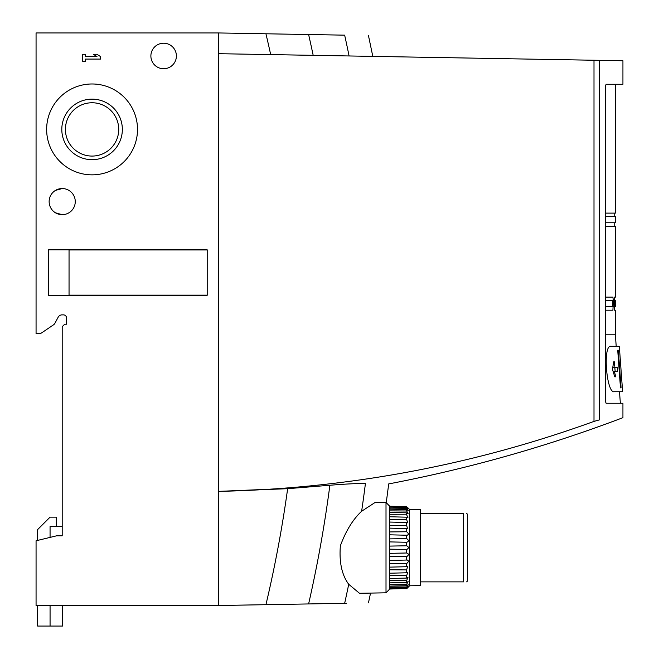 <?xml version="1.0" encoding="UTF-8"?>
<svg xmlns="http://www.w3.org/2000/svg" width="659" height="659" viewBox="0 0 659 659"><rect width="100%" height="100%" fill="white"/><g stroke="black" fill="none" stroke-linecap="round" stroke-linejoin="round"><path stroke-width="0.99" d="M610.877 346.304L619.32 346.304L610.877 346.304C602.54 344.846 606.502 393.678 614.27 391.734L622.623 391.734L619.509 391.734L620.35 403.25M614.27 391.734L619.509 391.734M605.448 226.194L615.374 226.194L615.374 297.135L614.46 297.135L614.139 300.875L614.46 310.208L615.374 310.208L615.374 334.788L605.448 334.788M389.56 588.709L406.669 588.446L389.56 589.039M389.56 587.153L406.669 586.955L406.669 587.836L389.56 588.19M389.56 584.385L406.669 584.261L406.669 585.719L389.56 586.106M389.56 580.488L406.669 580.439L406.669 582.432L389.56 582.853M389.56 569.796L406.669 569.911L406.669 572.778L389.56 573.223M389.56 575.571L406.669 575.604L406.669 578.075L389.56 578.511M389.56 563.33L406.669 563.527L406.669 566.707L389.56 567.135M389.807 556.385L406.669 556.649L406.669 560.043L389.56 560.455M389.56 549.161L406.669 549.491L406.669 552.992L389.56 553.371M389.56 541.896L406.669 542.275L406.669 545.776L389.56 546.105M389.56 534.811L406.669 535.223L406.669 538.617L389.807 538.881M389.56 528.131L406.669 528.559L406.669 531.739L389.56 531.937M389.56 509.16L406.669 509.547L406.669 511.013L389.56 510.882M389.56 512.414L406.669 512.834L406.669 514.827L389.56 514.786M389.56 516.755L406.669 517.191L406.669 519.663L389.56 519.696M389.56 522.052L406.669 522.488L406.669 525.355L389.56 525.47M389.56 507.076L406.669 507.43L406.669 508.311L389.56 508.114M389.56 506.244L406.669 506.549L389.56 506.557M408.226 508.089L409.47 509.358L409.47 585.909L408.226 587.177M406.669 545.776C408.959 547.019 408.959 548.255 406.669 549.491L406.883 549.482M406.669 556.649C408.959 555.035 408.959 553.815 406.669 552.992L406.875 552.967M406.669 563.527C408.942 561.592 408.942 560.43 406.669 560.043L407.105 559.936M406.669 569.911L407.542 566.468L406.669 566.707M406.669 575.604L407.781 572.383L406.669 572.778M406.669 580.439L407.97 577.498L406.669 578.075M406.669 584.261L408.11 581.642L406.669 582.432M406.669 586.955C408.72 584.615 408.72 584.204 406.669 585.719L408.209 584.69M406.669 588.446C408.662 586.296 408.662 586.09 406.669 587.836C408.662 586.09 408.662 586.296 406.669 588.446M406.669 588.701C408.596 586.798 408.596 586.807 406.669 588.734M406.669 506.549C408.596 508.468 408.596 508.468 406.669 506.549M406.669 507.43C408.662 509.176 408.662 508.97 406.669 506.82C408.662 508.97 408.662 509.176 406.669 507.43M406.669 508.311C408.72 510.651 408.72 511.063 406.669 509.547L408.209 510.577M406.669 512.834L408.11 513.625L406.669 511.013M406.669 517.191L407.97 517.768L406.669 514.827M406.669 522.488L407.781 522.884L406.669 519.663M406.669 528.559L407.542 528.798L406.669 525.355M406.669 531.739C408.942 533.691 408.942 534.844 406.669 535.223L407.262 535.339M406.669 538.617C408.959 540.24 408.959 541.459 406.669 542.275L406.875 542.299M420.673 513.402L463.532 513.402L463.532 581.864C467.618 581.864 467.618 581.864 463.532 581.864L420.673 581.864M466.646 513.402L467.355 514.111L467.355 581.156L466.646 581.864M463.532 513.402C467.618 513.402 467.618 513.402 463.532 513.402M348.718 584.286C341.84 575.002 339.064 562.168 340.373 545.776C345.884 530.841 352.969 519.333 361.626 511.269L375.399 502.273L386.009 502.455L386.009 592.82L359.484 593.281L348.718 584.286A1314.046 1314.046 0 0 1 344.657 603.306C376.281 602.754 376.281 602.754 344.657 603.306L308.61 603.941A1279.02 1279.02 0 0 0 329.879 485.255L287.645 488.69L218.409 491.416M361.626 511.269A1314.046 1314.046 0 0 0 365.424 483.508C396.38 484.044 396.38 484.044 365.424 483.508C396.38 484.044 396.38 484.044 365.424 483.508C357.244 483.401 345.398 483.986 329.879 485.255M346.412 603.282L344.657 603.306M349.089 55.966A1314.046 1314.046 0 0 0 344.657 35.158C376.281 35.71 376.281 35.71 344.657 35.158C376.281 35.71 376.281 35.71 344.657 35.158L218.409 32.95L36.064 32.95L36.064 333.545L39.326 333.545A4.358 4.358 0 0 0 41.772 332.795L53.527 324.813L41.772 332.795M292.159 488.278L218.409 491.383L218.409 605.514L308.61 603.941M593.998 421.398L593.998 60.241L218.409 53.684L218.409 491.383C347.548 488.649 472.742 465.32 593.998 421.398L599.632 419.824C630.671 416.958 630.671 416.958 599.632 419.824L599.632 60.34L622.936 60.752L622.936 84.278L606.107 84.278L605.448 86.14L606.107 84.278M593.998 60.241L599.632 60.34M386.248 502.693L388.711 483.912C468.714 468.631 546.789 446.555 622.936 417.674L622.936 403.25L606.107 403.25L605.448 401.38L605.448 86.14M218.409 605.514L36.064 605.514L36.064 540.792L56.6 535.808L62.201 535.808L62.201 326.699L64.689 324.212L66.559 324.212L66.559 317.984A3.114 3.114 0 0 0 63.445 314.878A3.114 3.114 0 0 1 66.559 317.984M176.398 55.974A12.76 12.76 0 0 0 157.262 44.927A12.76 12.76 0 0 0 157.262 67.029A12.76 12.76 0 0 0 176.398 55.974M75.266 201.605A13.073 13.073 0 0 0 55.669 190.286A13.073 13.073 0 0 0 55.669 212.923A13.073 13.073 0 0 0 75.266 201.605M55.471 190.402L62.201 188.54M55.471 212.808L62.201 214.677M63.445 314.878L62.012 314.878A4.358 4.358 0 0 0 58.173 317.185A4.358 4.358 0 0 1 62.012 314.878M54.928 323.256L58.173 317.185L54.928 323.256A4.358 4.358 0 0 1 53.527 324.813M82.737 61.402L85.233 61.402L85.233 59.088L100.547 59.088L100.547 56.6L96.988 54.285L93.421 54.285L96.988 56.6L85.233 56.6L85.233 54.285L82.737 54.285L82.737 61.402M46.641 129.411A45.43 45.43 0 0 1 114.79 90.069A45.43 45.43 0 0 1 114.79 168.762A45.43 45.43 0 0 1 46.641 129.411M48.511 249.835L48.511 295.273L207.206 295.273L207.206 249.835L48.511 249.835M218.409 32.95L218.409 53.684M69.047 249.835L69.047 295.273M69.047 295.141L207.206 295.141M69.047 249.967L207.206 249.967M65.414 129.411A26.657 26.657 0 0 1 105.399 106.33A26.657 26.657 0 0 1 105.399 152.501A26.657 26.657 0 0 1 65.414 129.411M61.806 129.411A30.273 30.273 0 0 1 107.211 103.199A30.273 30.273 0 0 1 107.211 155.631A30.273 30.273 0 0 1 61.806 129.411M386.009 502.455L389.56 506.063L389.56 589.204L386.009 592.82M409.47 509.473L420.673 509.671L420.673 585.596L409.47 585.793M605.448 297.135L612.911 297.135L613.364 300.875L612.911 310.208L605.448 310.208M605.448 213.121L615.374 213.121L615.374 84.278M615.374 300.562L614.139 300.562L615.374 300.562L615.374 306.781L614.139 306.781L614.6 306.781L614.6 300.562L614.139 302.432M614.748 310.208L614.748 306.781L615.374 306.781M605.448 306.781L612.664 306.781L612.664 300.562L605.448 300.562L612.03 300.562M615.374 216.547L605.448 216.547L615.374 216.547L615.374 222.767L605.448 222.767L615.374 222.767M614.748 376.808L612.475 369.345L613.636 361.873L614.732 361.873L613.982 367.475L617.285 367.475L617.565 371.206L614.262 371.206L615.836 376.808L614.748 376.808L615.836 376.808M620.473 387.854L617.722 350.226L618.307 350.226L621.058 387.854L620.473 387.854L621.058 387.854M622.623 391.734L619.32 346.304M617.722 350.226L618.307 350.226M613.059 371.206L614.262 371.206M614.814 367.475L615.16 371.206M612.788 367.475L613.982 367.475M613.636 361.873L614.732 361.873M50.068 605.514L50.068 626.05L62.514 626.05L62.514 605.514M62.201 526.475L50.068 526.475L50.068 537.39M37.621 605.514L37.621 626.05L50.068 626.05M56.287 526.475L56.287 517.142L50.068 517.142L37.621 529.589L37.621 540.413M313.182 55.34A1279.02 1279.02 0 0 0 308.61 34.523M270.684 54.598A1237.618 1237.618 0 0 0 265.931 33.782M265.931 604.682A1237.618 1237.618 0 0 0 287.645 488.69M612.796 306.476L613.364 306.476M612.796 300.875L613.364 300.875M615.374 334.788L616.206 346.304M368.455 602.894L370.547 593.084M368.455 35.57L372.805 56.386M614.748 297.135L614.748 300.562M614.748 213.121L614.748 216.547M614.748 222.767L614.748 226.194"/></g></svg>
